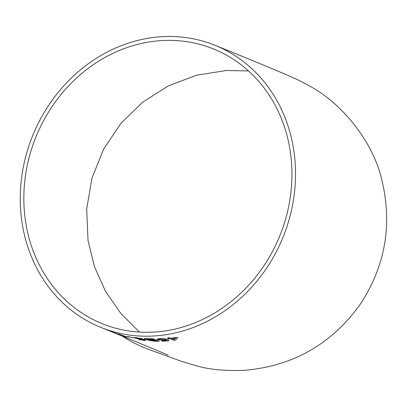 <?xml version="1.0" encoding="UTF-8"?>
<svg xmlns="http://www.w3.org/2000/svg" width="407" height="407" viewBox="0 0 407 407"><rect width="100%" height="100%" fill="white"/><g stroke="black" fill="none" stroke-linecap="round" stroke-linejoin="round"><path stroke-width="0.61" d="M107.967 330.291L117.369 333.826L107.896 330.26M102.126 327.91A152.162 135.093 112.1 0 1 100.697 327.34A152.162 135.093 112.1 0 1 32.708 135.556A152.162 135.093 112.1 0 1 215.089 45.33A152.162 135.093 112.1 0 1 283.404 236.309A152.162 135.093 112.1 0 1 102.126 327.91M215.089 45.33C250.442 59.651 274.888 69.755 288.436 75.636C294.678 78.627 295.085 77.946 311.197 86.915C341.214 103.347 373.321 141.117 382.046 180.886C392.46 225.117 385.2 266.234 360.276 304.238C331.527 344.297 292.699 366.341 243.793 370.37C225.509 370.94 210.383 369.602 198.423 366.351L182.361 361.65L148.463 349.323A152.162 145.04 -69.4 0 1 146.118 348.417A152.162 145.04 -69.4 0 1 121.963 335.989M127.396 336.833L125.336 336.426L118.585 333.928L125.107 336.533L127.396 336.833M132.855 337.591L127.91 336.599L132.855 337.591M134.045 337.525L134.544 337.958L140.608 339.377L142.592 339.504L143.595 340.079L139.423 339.708L145.859 340.557L143.905 339.413L140.339 339.148L136.218 338.212L135.745 337.937L137.424 338.003L142.74 338.909L136.681 337.708L133.939 337.607M147.782 340.028L154.309 341.188L159.422 341.275L152.895 338.782L147.746 338.68C144.724 338.497 143.676 338.639 144.597 339.102L148.733 339.891L148.092 340.293L147.761 340.064M144.154 338.787L148.733 339.891M157.122 339.006L157.601 339.621L163.736 340.272L165.756 339.952L166.743 340.634L161.66 340.878L162.495 341.193L169.022 340.832L167.094 339.463L163.472 339.962L159.31 339.55L158.842 339.229L160.562 338.843L165.934 338.945L159.824 338.553L157 339.204M168.376 339.021L170.141 338.822L174.16 340.318L175.402 340.16L177.915 337.657L177.076 337.342L171.077 338.283L169.485 337.678L167.72 337.902L169.307 338.507L167.536 338.705L168.376 339.021L170.141 338.822M110.088 331.15L109.62 330.952M103.576 324.231A148.214 131.583 112.1 0 1 102.182 323.677A148.214 131.583 112.1 0 1 35.958 136.874A148.214 131.583 112.1 0 1 213.604 48.993A148.214 131.583 112.1 0 1 280.454 234.228A148.214 131.583 112.1 0 1 103.576 324.231M170.141 338.756L174.16 340.318M174.16 340.247L175.402 340.16M175.402 340.089L177.91 337.586M167.715 337.83L169.307 338.507M167.536 338.634L168.371 338.955M175.738 338.034L171.912 338.532L174.267 339.479L175.738 338.034L171.912 338.599M157.127 338.934L157.601 339.55L163.736 340.201L165.756 339.952M165.756 339.881L166.743 340.634M161.66 340.807L162.495 341.193M162.5 341.122L169.022 340.766M158.852 339.194L160.562 338.843M160.567 338.772L164.25 339.123M164.255 339.051L165.934 338.873M148.102 340.221L154.309 341.188M154.319 341.117L159.427 341.203M144.175 338.756L144.607 339.036M156.746 340.985L154.726 340.221L150.346 340.11L149.939 340.389L156.746 340.985L154.731 340.15L150.356 340.043L149.949 340.318M153.973 339.931L151.709 339.062L147.334 338.934L146.535 339.25L153.973 339.931L151.719 338.995L147.344 338.863L146.545 339.179M146.535 339.25L146.266 339.011M150.356 340.043L149.939 340.389M134.061 337.454L134.554 337.886L142.592 339.504M142.608 339.438L143.595 340.079M138.604 339.311L139.423 339.708M139.438 339.636L145.869 340.486M135.775 337.912L137.424 338.003M137.434 337.932L141.076 338.761M141.092 338.69L142.75 338.838M127.93 336.528L128.663 336.894M128.678 336.828L133.618 337.82M119.261 334.122L125.107 336.533M125.132 336.462L126.18 336.833M126.201 336.767L128.185 337.067M117.216 333.923L116.178 333.475M117.226 333.888L118.61 334.381M100.697 327.34C138.126 342.48 165.649 353.988 168.223 355.23M248.494 70.94L226.414 70.497L196.688 75.193L168.417 85.852L142.877 102.04L121.149 123.087L103.617 149.094L91.951 178.215L86.676 209.132L88.024 240.466L94.434 266.641L105.413 291.112L120.711 313.298L139.474 332.092"/></g></svg>
